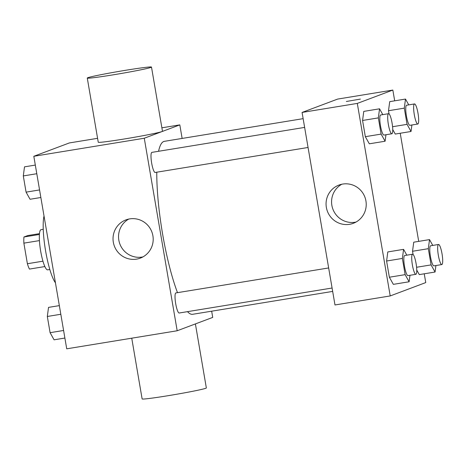 <?xml version="1.0" encoding="UTF-8"?>
<svg xmlns="http://www.w3.org/2000/svg" width="466" height="466" viewBox="0 0 466 466"><rect width="100%" height="100%" fill="white"/><g stroke="black" fill="none" stroke-linecap="round" stroke-linejoin="round"><path stroke-width="0.7" d="M42.936 261.187L27.389 263.727L23.871 243.147A19.351 3.687 80.7 0 1 23.947 236.996L27.744 235.569L39.482 233.647M27.389 263.727A19.351 3.687 80.7 0 0 29.434 269.08L44.864 266.558M49.815 269.488L47.654 269.837A20.358 3.879 -99.3 0 1 40.542 250.37A20.358 3.879 -99.3 0 1 41.084 229.651L43.245 229.301M39.429 240.602L23.871 243.147M39.412 234.468L23.947 236.996M44.025 216.003A36.645 6.984 80.7 0 0 45.598 250.958A36.645 6.984 80.7 0 0 55.442 282.81M211.663 311.189L212.723 317.404L177.185 330.761L66.725 348.818L33.814 156.291L69.352 142.94L97.58 138.32M177.185 330.761L144.274 138.233L179.812 124.882L161.883 127.812M179.812 124.882L182.13 138.437M303.139 118.655L164.364 141.338A87.631 16.7 80.7 0 0 158.568 151.281M156.786 172.204A87.631 16.7 80.7 0 0 177.499 292.66M187.507 311.655A87.631 16.7 80.7 0 0 192.633 314.3L332.666 291.413M304.63 127.404L151.875 152.376A10.182 1.94 80.7 0 0 151.601 162.733A10.182 1.94 80.7 0 0 155.161 172.467L308.061 147.477M332.089 288.017L179.183 313.012A10.182 1.94 -99.3 0 1 175.659 303.471A10.182 1.94 -99.3 0 1 175.828 292.939A10.182 1.94 -99.3 0 1 175.898 292.922L328.658 267.95M144.274 138.233L33.814 156.291M136.555 259.131A20.422 20.038 69.4 0 1 113.751 244.178A20.422 20.038 69.4 0 1 125.931 219.894A20.422 20.038 69.4 0 1 151.869 231.963A20.422 20.038 69.4 0 1 140.301 258.129A20.422 20.038 69.4 0 1 136.555 259.131M151.497 67.075L162.471 131.249A32.573 1.217 170.3 0 1 130.562 137.936A32.573 1.217 170.3 0 1 98.25 142.223L87.276 78.049A32.573 1.217 170.3 0 1 87.829 77.723A32.573 1.217 170.3 0 1 122.261 70.844A32.573 1.217 170.3 0 1 151.497 67.075A32.573 1.217 170.3 0 1 119.593 73.762A32.573 1.217 170.3 0 1 87.276 78.049M131.744 338.188L142.124 398.925A32.573 1.217 -9.7 0 0 171.366 395.156A32.573 1.217 -9.7 0 0 205.797 388.277A32.573 1.217 -9.7 0 0 206.345 387.951L195.4 323.917M142.975 256.888A20.422 20.038 69.4 0 1 142.06 257.063A20.422 20.038 69.4 0 1 119.704 243.543A20.422 20.038 69.4 0 1 128.762 219.061M424.246 273.792L425.749 282.582L390.211 295.939L334.984 304.968L302.073 112.44L337.611 99.089L392.844 90.06L394.685 100.831M400.224 133.253L418.707 241.376M385.959 134.744L385.097 141.233L369.317 143.808L365.338 136.678L362.565 120.467L363.771 111.391L379.551 108.811L382.796 114.63M435.926 265.538L435.063 272.028L431.085 264.898L428.312 248.687L412.532 251.267L413.074 254.419L412.532 251.267L413.738 242.186L429.518 239.606L432.763 245.425M419.284 274.608L416.755 270.076L419.284 274.608L435.063 272.028M390.211 295.939L357.305 103.411L392.844 90.06M411.897 124.993L411.035 131.482L407.063 124.352L404.29 108.141L388.51 110.722L389.052 113.873L388.51 110.722L389.716 101.64L405.496 99.06L408.74 104.879M395.255 134.062L392.733 129.531L395.255 134.062L411.035 131.482M409.981 275.284L409.119 281.773L393.339 284.353L389.36 277.223L386.594 261.012L387.799 251.931L403.579 249.357L406.818 255.17M357.305 103.411L302.073 112.44M349.582 224.309A20.422 20.038 69.4 0 1 326.783 209.356A20.422 20.038 69.4 0 1 338.957 185.066A20.422 20.038 69.4 0 1 364.901 197.141A20.422 20.038 69.4 0 1 353.327 223.307A20.422 20.038 69.4 0 1 349.582 224.309M346.349 101.489L360.399 99.083M356.007 222.066A20.422 20.038 69.4 0 1 355.092 222.235A20.422 20.038 69.4 0 1 332.736 208.721A20.422 20.038 69.4 0 1 341.794 184.239M409.119 281.773L405.14 274.643L402.374 258.432L403.579 249.357M412.596 254.226L404.704 255.519A10.182 1.94 80.7 0 0 404.43 265.876A10.182 1.94 80.7 0 0 407.989 275.61L415.882 274.323A10.182 1.94 80.7 0 0 415.952 274.299A10.182 1.94 80.7 0 0 416.121 263.768A10.182 1.94 80.7 0 0 412.596 254.226A10.182 1.94 80.7 0 0 412.323 264.589A10.182 1.94 80.7 0 0 415.882 274.323M393.339 284.353L389.36 277.223L386.594 261.012L387.799 251.931M405.14 274.643L389.36 277.223M402.374 258.432L386.594 261.012M385.097 141.233L381.118 134.097L378.345 117.886L379.551 108.811M388.574 113.687L380.681 114.974A10.182 1.94 80.7 0 0 380.407 125.331A10.182 1.94 80.7 0 0 383.967 135.064L391.854 133.777A10.182 1.94 80.7 0 0 391.929 133.759A10.182 1.94 80.7 0 0 392.098 123.228A10.182 1.94 80.7 0 0 388.574 113.687A10.182 1.94 80.7 0 0 388.3 124.043A10.182 1.94 80.7 0 0 391.854 133.777M369.317 143.808L365.338 136.678L362.565 120.467L363.771 111.391M381.118 134.097L365.338 136.678M378.345 117.886L362.565 120.467M428.312 248.687L429.518 239.606M438.535 244.481L430.648 245.768A10.182 1.94 80.7 0 0 430.374 256.131A10.182 1.94 80.7 0 0 433.933 265.865L441.82 264.572A10.182 1.94 80.7 0 0 441.896 264.554A10.182 1.94 80.7 0 0 442.065 254.022A10.182 1.94 80.7 0 0 438.535 244.481A10.182 1.94 80.7 0 0 438.267 254.838A10.182 1.94 80.7 0 0 441.82 264.572M431.085 264.898L416.587 267.263M412.532 251.267L413.738 242.186M404.29 108.141L405.496 99.06M414.513 103.935L406.626 105.229A10.182 1.94 80.7 0 0 406.352 115.585A10.182 1.94 80.7 0 0 409.911 125.319L417.798 124.032A10.182 1.94 80.7 0 0 417.868 124.008A10.182 1.94 80.7 0 0 418.043 113.477A10.182 1.94 80.7 0 0 414.513 103.935A10.182 1.94 80.7 0 0 414.239 114.298A10.182 1.94 80.7 0 0 417.798 124.032M407.063 124.352L392.558 126.723M388.51 110.722L389.716 101.64M64.885 338.042L54.073 339.813L50.095 332.683L47.322 316.472L48.528 307.391L59.345 305.626M63.592 330.476L50.095 332.683M60.819 314.265L47.322 316.472M40.862 197.502L30.045 199.267L26.073 192.138L23.3 175.927L24.506 166.845L35.317 165.081M39.569 189.93L26.073 192.138M36.797 173.719L23.3 175.927"/></g></svg>
